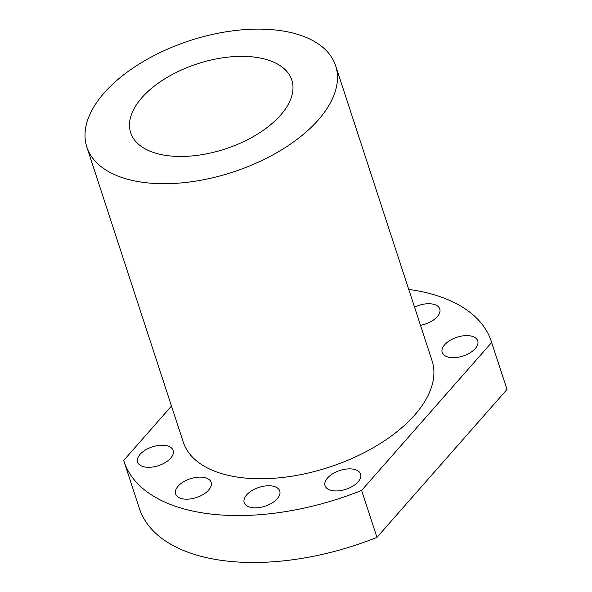 <?xml version="1.0" encoding="UTF-8"?>
<svg xmlns="http://www.w3.org/2000/svg" width="592" height="592" viewBox="0 0 592 592"><rect width="100%" height="100%" fill="white"/><g stroke="black" fill="none" stroke-linecap="round" stroke-linejoin="round"><path stroke-width="0.89" d="M104.185 92.907A130.876 69.16 161.9 0 1 235.549 30.488A130.876 69.16 161.9 0 1 335.642 65.749A130.876 69.16 161.9 0 1 318.304 119.917A130.876 69.16 161.9 0 1 186.939 182.329A130.876 69.16 161.9 0 1 86.839 147.068A130.876 69.16 161.9 0 1 104.185 92.907M141.91 97.665A84.76 44.792 -18.1 0 0 130.677 132.741A84.76 44.792 -18.1 0 0 195.501 155.578A84.76 44.792 -18.1 0 0 280.578 115.159A84.76 44.792 -18.1 0 0 291.804 80.075A84.76 44.792 -18.1 0 0 226.98 57.246A84.76 44.792 -18.1 0 0 141.91 97.665M408.746 289.407A193.199 102.098 161.9 0 1 491.316 341.429L506.656 388.374A193.199 102.098 161.9 0 1 506.996 389.432L376.956 537.366A193.199 102.098 161.9 0 1 139.379 508.417L124.039 461.479A193.199 102.098 161.9 0 1 123.706 460.421L171.488 406.053M491.316 341.429A193.199 102.098 161.9 0 1 491.649 342.494L361.616 490.428A193.199 102.098 161.9 0 1 124.039 461.479M506.996 389.432L491.649 342.494M376.956 537.366L361.616 490.428M444.681 344.722A18.7 9.879 -18.1 0 0 442.202 352.455A18.7 9.879 -18.1 0 0 456.499 357.494A18.7 9.879 -18.1 0 0 475.265 348.577A18.7 9.879 -18.1 0 0 477.744 340.837A18.7 9.879 -18.1 0 0 463.447 335.805A18.7 9.879 -18.1 0 0 444.681 344.722M327.539 477.981A18.7 9.879 -18.1 0 0 325.067 485.714A18.7 9.879 -18.1 0 0 339.364 490.753A18.7 9.879 -18.1 0 0 358.13 481.836A18.7 9.879 -18.1 0 0 360.609 474.096A18.7 9.879 -18.1 0 0 346.305 469.064A18.7 9.879 -18.1 0 0 327.539 477.981M140.089 454.33A18.7 9.879 -18.1 0 0 137.61 462.071A18.7 9.879 -18.1 0 0 151.907 467.103A18.7 9.879 -18.1 0 0 170.674 458.193A18.7 9.879 -18.1 0 0 173.153 450.453A18.7 9.879 -18.1 0 0 158.856 445.413A18.7 9.879 -18.1 0 0 140.089 454.33M420.483 325.319A18.7 9.879 -18.1 0 0 437.281 316.69A18.7 9.879 -18.1 0 0 439.76 308.957A18.7 9.879 -18.1 0 0 414.541 307.137M246.686 494.868A18.7 9.879 -18.1 0 0 244.207 502.608A18.7 9.879 -18.1 0 0 258.504 507.647A18.7 9.879 -18.1 0 0 277.271 498.73A18.7 9.879 -18.1 0 0 279.75 490.99A18.7 9.879 -18.1 0 0 265.453 485.958A18.7 9.879 -18.1 0 0 246.686 494.868M178.074 486.217A18.7 9.879 -18.1 0 0 175.595 493.95A18.7 9.879 -18.1 0 0 189.891 498.989A18.7 9.879 -18.1 0 0 208.658 490.072A18.7 9.879 -18.1 0 0 211.137 482.339A18.7 9.879 -18.1 0 0 196.84 477.3A18.7 9.879 -18.1 0 0 178.074 486.217M335.642 65.749L432.079 360.794A130.876 69.16 161.9 0 1 414.733 414.962A130.876 69.16 161.9 0 1 283.368 477.374A130.876 69.16 161.9 0 1 183.276 442.113L86.839 147.068"/></g></svg>
